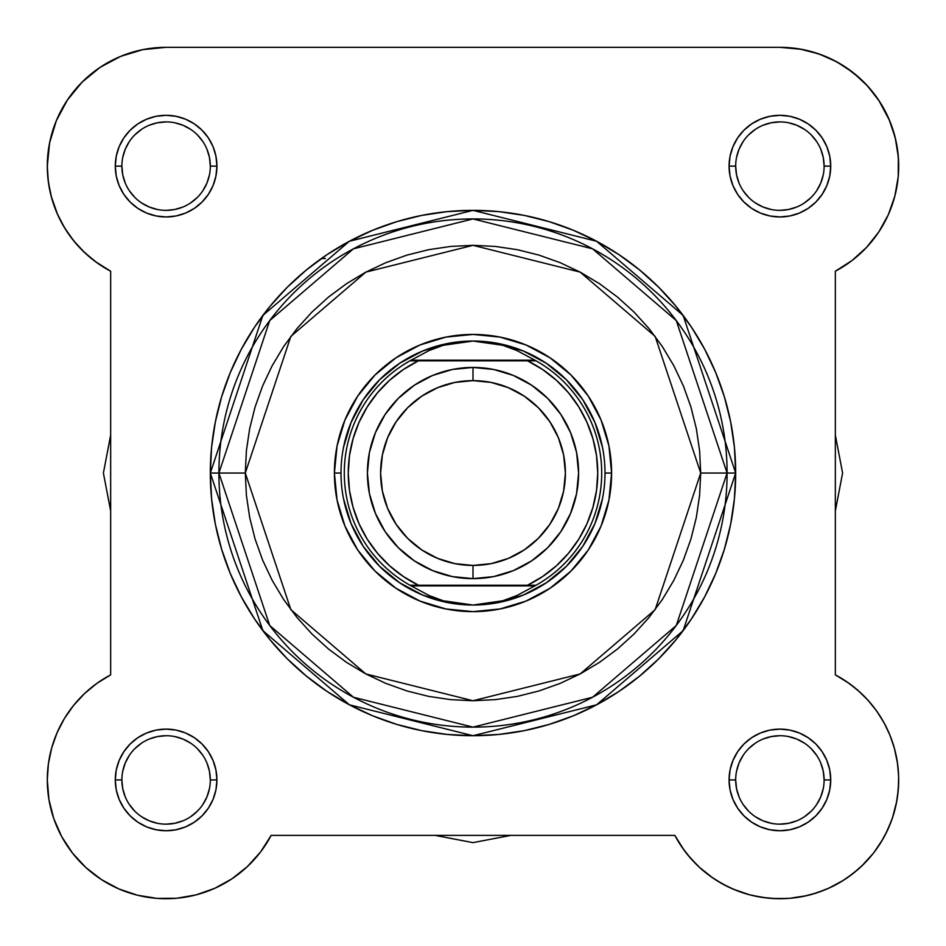 <?xml version="1.0" encoding="UTF-8"?>
<svg xmlns="http://www.w3.org/2000/svg" width="946" height="946" viewBox="0 0 946 946"><rect width="100%" height="100%" fill="white"/><g stroke="black" fill="none" stroke-linecap="round" stroke-linejoin="round"><path stroke-width="1.42" d="M144.513 49.31L137.678 50.777L144.513 49.31M69.815 96.539L66.894 100.773L69.815 96.539M47.359 162.239L47.489 172.74L47.359 162.239M97.793 682.74L93.831 685.637L97.793 682.74M85.991 692.2L81.817 696.209L85.991 692.2M75.432 703.162L71.695 707.821L75.444 703.162M58.628 729.295L56.512 734.061L58.628 729.295M52.243 746.004L51.581 748.345L52.243 746.004M258.92 854.072L261.853 850.253L258.908 854.084M674.971 835.637L684.147 850.253L674.829 835.377L682.019 847.249L690.533 858.211L700.277 868.097L690.533 858.211L682.019 847.249L674.829 835.377L271.171 835.377L260.564 851.968L271.171 835.377A118.806 118.806 0 0 1 47.3 779.93A118.806 118.806 0 0 1 110.658 674.865L96.965 683.319L84.525 693.56L96.965 683.319L110.658 674.865L110.658 271.206L95.321 261.545M716.453 880.371L728.739 887.147L716.453 880.371M828.223 888.46L843.572 880.229L828.223 888.46M861.522 866.252L873.324 853.316L861.522 866.252M885.48 834.396L891.463 820.773L885.48 834.396M892.433 817.994L896.796 801.132L892.433 817.994M898.688 778.168L898.05 767.525L898.688 778.168M897.612 763.86L894.348 748.097L897.612 763.86M893.734 745.933L889.488 734.061L893.734 745.933M887.348 729.248L882.76 720.485L887.36 729.283M849.035 683.319L835.342 674.865L849.035 683.319L860.009 692.2L852.169 685.637M879.614 101.553L867.565 85.956L879.614 101.553L888.909 118.912L895.212 137.572L898.345 157.024L898.227 176.725L894.845 196.129L888.318 214.707L878.799 231.959L866.56 247.391L851.944 260.599L835.342 271.206L835.342 674.865L847.214 682.042L835.342 674.865A118.806 118.806 0 0 1 863.899 863.935A118.806 118.806 0 0 1 674.829 835.377L271.171 835.377M897.99 179.066L898.511 172.74L897.99 179.066M895.921 140.564L891.333 124.943L895.921 140.564M889.654 120.674L878.68 100.134L889.654 120.674M822.441 55.211L808.322 50.777L822.441 55.211M864.183 696.209L870.557 703.162M874.305 707.821L879.709 715.495M898.665 782.791L897.506 796.733M883.162 838.688L874.08 852.346M858.01 869.445L846.741 878.148M824.557 890.02L811.183 894.538M806.631 895.685L789.354 898.357M787.545 898.487L771.688 898.452M766.816 898.014L751.857 895.377M749.362 894.739L732.878 889.027M712.917 878.042L699.283 867.198M696.812 864.845L687.092 854.096M233.083 878.042L229.547 880.371M217.261 887.147L213.122 889.027M196.638 894.739L194.143 895.377M179.184 898.014L174.312 898.452M158.455 898.487L156.646 898.357M139.369 895.685L134.817 894.538M121.443 890.02L117.777 888.46M102.428 880.229L99.259 878.148M87.99 869.445L84.478 866.252M72.676 853.316L71.92 852.346M62.838 838.688L60.52 834.396M54.537 820.773L53.567 817.994M49.204 801.132L48.494 796.733M47.335 782.791L47.312 778.168M47.95 767.502L48.494 763.103M90.792 258.01L81.522 249.555M77.04 244.754L69.496 235.282M65.96 230.055L59.16 217.887M57.682 214.707L51.155 196.129M50.28 192.57L48.01 179.066M48.66 148.226L50.079 140.564M54.667 124.943L56.677 119.87M57.091 118.912L57.635 117.682M80.445 83.816L85.991 78.412M96.953 69.519L103.883 64.931M116.051 58.392L123.559 55.211M110.658 674.865L110.658 271.206L96.965 262.74L84.525 252.499L73.599 240.674L84.525 252.499L96.965 262.74L110.658 271.206A118.806 118.806 0 0 1 47.3 166.129L48.388 182.2L47.3 166.129A118.806 118.806 0 0 1 166.106 47.335L779.894 47.335L801.487 49.31M829.949 58.392L842.117 64.931M845.901 67.355L860.009 78.412M865.555 83.816L876.185 96.539M897.34 148.226L898.641 162.239M895.72 192.57L894.632 196.945M890.399 209.776L888.992 213.157M888.613 214.021L886.84 217.887M880.04 230.055L876.504 235.282M868.96 244.754L864.478 249.555M855.208 258.01L850.679 261.545M473 842.638L435.101 835.377L473 842.638L510.899 835.377L473 842.638M103.398 473.035L110.658 510.935L103.398 473.035L110.658 435.136L103.398 473.035M842.602 473.035L835.342 435.136L842.602 473.035L835.342 510.935L842.602 473.035M762.996 739.074L771.274 736.567L779.894 735.716M743.142 755.357L739.039 763.02L736.532 771.309M804.467 816.705L811.171 811.195L804.467 816.705M206.961 763.02L209.468 771.309L210.319 779.93A44.226 44.226 0 0 0 166.106 735.716A44.226 44.226 0 0 0 121.88 779.93L115.282 779.93A50.824 50.824 0 0 1 166.106 729.118A50.824 50.824 0 0 1 216.918 779.93L210.319 779.93A44.226 44.226 0 0 1 166.106 824.155A44.226 44.226 0 0 1 121.88 779.93A44.226 44.226 0 0 1 166.106 735.716A44.226 44.226 0 0 1 210.319 779.93L216.918 779.93L215.948 770.02L213.051 760.489L208.357 751.703L202.03 743.994L194.332 737.679L185.546 732.984L176.015 730.087L166.106 729.118L156.185 730.087L146.654 732.984L137.868 737.679L130.17 743.994L123.843 751.703L119.149 760.489L116.252 770.02L115.282 779.93L116.252 789.851L119.149 799.382L123.843 808.168L130.17 815.866L137.868 822.192L146.654 826.887L156.185 829.772L166.106 830.754L176.015 829.772L185.546 826.887L194.332 822.192L202.03 815.866L208.357 808.168L213.051 799.382L215.948 789.851L216.918 779.93A50.824 50.824 0 0 1 166.106 830.754A50.824 50.824 0 0 1 115.282 779.93L121.88 779.93L122.732 788.562L125.25 796.851M190.678 743.178L183.004 739.074M129.33 804.502L134.829 811.195L129.33 804.502M816.67 141.569L811.171 134.864L816.67 141.581M739.039 183.039L736.532 174.762L735.681 166.129L729.082 166.129A50.824 50.824 0 0 1 779.894 115.317A50.824 50.824 0 0 1 830.718 166.129L824.12 166.129A44.226 44.226 0 0 0 779.894 121.916A44.226 44.226 0 0 0 735.681 166.129A44.226 44.226 0 0 1 779.894 121.916A44.226 44.226 0 0 1 824.12 166.129A44.226 44.226 0 0 1 779.894 210.355A44.226 44.226 0 0 1 735.681 166.129L735.681 166.129A44.226 44.226 0 0 0 779.894 210.355A44.226 44.226 0 0 0 824.12 166.129L823.268 157.509L820.75 149.208M755.322 202.893L762.996 206.997M141.533 129.366L134.829 134.864L141.533 129.366M183.004 206.997L174.726 209.504L166.106 210.355M202.858 190.714L206.961 183.039L209.468 174.762M700.702 473.035L655.164 609.65L580.158 673.942L473 700.738L365.842 673.942L290.836 609.65L245.298 473.035L218.904 473.035L269.716 625.495L353.426 697.237L473 727.131L592.574 697.237L676.284 625.495L727.096 473.035L700.702 473.035L699.602 495.349L696.327 517.45L690.899 539.125L683.367 560.174L673.812 580.371L662.33 599.539L649.015 617.478L634.009 634.045L617.454 649.051L599.504 662.354L580.336 673.848L560.138 683.402L539.102 690.923L517.427 696.362L495.314 699.638L473 700.738L450.686 699.638L428.573 696.362L406.898 690.923L385.862 683.402L365.664 673.848L346.496 662.354L328.546 649.051L311.991 634.045L296.985 617.478L283.67 599.539L272.188 580.371L262.633 560.174L255.101 539.125L249.673 517.45L246.398 495.349L245.298 473.035L246.398 450.71L249.673 428.609L255.101 406.934L262.633 385.897L272.188 365.7L283.67 346.532L296.985 328.581L311.991 312.026L328.546 297.02L346.496 283.705L365.664 272.223L385.862 262.669L406.898 255.136L428.573 249.709L450.686 246.433L473 245.333L495.314 246.433L517.427 249.709L539.102 255.136L560.138 262.669L580.336 272.223L599.504 283.705L617.454 297.02L634.009 312.026L649.015 328.581L662.33 346.532L673.812 365.7L683.367 385.897L690.899 406.934L696.327 428.609L699.602 450.71L700.702 473.035L727.096 473.035A254.096 254.096 0 0 1 473 727.131A254.096 254.096 0 0 1 218.904 473.035L210.319 473.035L262.858 630.639L349.381 704.805L473 735.716L596.619 704.805L683.142 630.639L735.681 473.035L727.096 473.035L735.681 473.035A262.681 262.681 0 0 1 473 735.716A262.681 262.681 0 0 1 210.319 473.035L211.585 498.779L215.369 524.273L221.636 549.283L230.316 573.56L241.336 596.855L254.592 618.968L269.941 639.673L287.253 658.771L306.362 676.083L327.068 691.443L349.169 704.699L372.476 715.72L396.752 724.4L421.75 730.667L447.257 734.451L473 735.716L498.743 734.451L524.25 730.667L549.248 724.4L573.524 715.72L596.831 704.699L618.932 691.443L639.638 676.083L658.747 658.771L676.059 639.673L691.408 618.968L704.664 596.855L715.684 573.56L724.364 549.283L730.631 524.273L734.415 498.779L735.681 473.035L734.415 447.281L730.631 421.786L724.364 396.776L715.684 372.511L704.664 349.204L691.408 327.091L676.059 306.386L658.747 287.288L639.638 269.977L618.932 254.628L596.831 241.372L573.524 230.351L549.248 221.66L524.25 215.404L498.743 211.62L473 210.355L447.257 211.62L421.75 215.404L396.752 221.66L372.476 230.351L349.169 241.372L327.068 254.628L306.362 269.977L287.253 287.288L269.941 306.386L254.592 327.091L241.336 349.204L230.316 372.511L221.636 396.776L215.369 421.786L211.585 447.281L210.319 473.035A262.681 262.681 0 0 1 473 210.355A262.681 262.681 0 0 1 735.681 473.035L683.142 315.42L596.619 241.254L473 210.355L349.381 241.254L262.858 315.42L210.319 473.035L218.904 473.035A254.096 254.096 0 0 1 473 218.928A254.096 254.096 0 0 1 727.096 473.035L676.284 320.576L592.574 248.822L473 218.928L353.426 248.822L269.716 320.576L218.904 473.035L245.298 473.035L290.836 336.409L365.842 272.117L473 245.333L580.158 272.117L655.164 336.409L700.702 473.035M824.12 779.93L830.718 779.93A50.824 50.824 0 0 1 779.894 830.754A50.824 50.824 0 0 1 729.082 779.93L730.052 789.851L732.949 799.382L737.644 808.168L743.97 815.866L751.668 822.192L760.454 826.887L769.985 829.772L779.894 830.754L789.815 829.772L799.346 826.887L808.132 822.192L815.83 815.866L822.157 808.168L826.851 799.382L829.748 789.851L830.718 779.93L829.748 770.02L826.851 760.489L822.157 751.703L815.83 743.994L808.132 737.679L799.346 732.984L789.815 730.087L779.894 729.118L769.985 730.087L760.454 732.984L751.668 737.679L743.97 743.994L737.644 751.703L732.949 760.489L730.052 770.02L729.082 779.93L735.681 779.93A44.226 44.226 0 0 0 779.894 824.155A44.226 44.226 0 0 0 824.12 779.93A44.226 44.226 0 0 0 779.894 735.716A44.226 44.226 0 0 0 735.681 779.93L729.082 779.93A50.824 50.824 0 0 1 779.894 729.118A50.824 50.824 0 0 1 830.718 779.93L824.12 779.93A44.226 44.226 0 0 1 779.894 824.155A44.226 44.226 0 0 1 735.681 779.93A44.226 44.226 0 0 1 779.894 735.716A44.226 44.226 0 0 1 824.12 779.93L823.268 771.309L820.75 763.008M210.319 166.129L216.918 166.129A50.824 50.824 0 0 1 166.106 216.953A50.824 50.824 0 0 1 115.282 166.129L116.252 176.051L119.149 185.582L123.843 194.368L130.17 202.066L137.868 208.392L146.654 213.087L156.185 215.972L166.106 216.953L176.015 215.972L185.546 213.087L194.332 208.392L202.03 202.066L208.357 194.368L213.051 185.582L215.948 176.051L216.918 166.129L215.948 156.22L213.051 146.689L208.357 137.903L202.03 130.193L194.332 123.879L185.546 119.184L176.015 116.287L166.106 115.317L156.185 116.287L146.654 119.184L137.868 123.879L130.17 130.193L123.843 137.903L119.149 146.689L116.252 156.22L115.282 166.129L121.88 166.129A44.226 44.226 0 0 0 166.106 210.355A44.226 44.226 0 0 0 210.319 166.129A44.226 44.226 0 0 0 166.106 121.916A44.226 44.226 0 0 0 121.88 166.129L115.282 166.129A50.824 50.824 0 0 1 166.106 115.317A50.824 50.824 0 0 1 216.918 166.129L210.319 166.129A44.226 44.226 0 0 1 166.106 210.355A44.226 44.226 0 0 1 121.88 166.129A44.226 44.226 0 0 1 166.106 121.916A44.226 44.226 0 0 1 210.319 166.129L209.468 157.509L206.949 149.208M611.601 473.035L605.002 473.035L611.601 473.035L608.94 445.992L601.053 419.989L588.246 396.031L571.006 375.03L550.004 357.789L526.035 344.983L500.044 337.095L473 334.435L445.956 337.095L419.965 344.983L395.996 357.789L374.994 375.03L357.754 396.031L344.947 419.989L337.06 445.992L334.399 473.035A138.601 138.601 0 0 1 473 334.435A138.601 138.601 0 0 1 611.601 473.035A138.601 138.601 0 0 1 473 611.636A138.601 138.601 0 0 1 334.399 473.035L337.06 500.067L344.947 526.071L357.754 550.04L374.994 571.041L395.996 588.27L419.965 601.077L445.956 608.964L473 611.636L500.044 608.964L526.035 601.077L550.004 588.27L571.006 571.041L588.246 550.04L601.053 526.071L608.94 500.067L611.601 473.035M340.998 473.035L334.399 473.035L340.998 473.035M321.368 258.53L325.436 258.53M57.008 732.902L51.652 748.097L48.388 763.86L47.3 779.93L48.932 799.559L53.792 818.657L61.727 836.678L72.546 853.15L85.932 867.6L72.546 853.15L61.727 836.678L53.792 818.657L48.932 799.559L47.3 779.93L48.388 763.86L51.652 748.097L57.008 732.902L64.363 718.582L73.599 705.385L84.525 693.56M118.877 888.944L137.548 895.247L118.877 888.944L101.518 879.638L85.932 867.6M156.989 898.381L176.689 898.262L196.094 894.881L176.689 898.262L156.989 898.381L137.548 895.247M711.108 876.788L722.874 884.155L711.108 876.788L700.277 868.097M735.42 890.091L748.57 894.526L735.42 890.091L722.874 884.155M817.013 892.788L829.926 887.691L817.013 892.788L803.592 896.347L789.851 898.31L775.98 898.665L762.157 897.399L748.57 894.526M863.899 863.935L873.134 853.564L863.899 863.935L853.529 873.158L842.153 881.116L829.926 887.691M881.081 842.188L887.655 829.961L881.081 842.188L873.134 853.564M894.49 748.605L890.056 735.456L884.12 722.91L876.753 711.132L868.061 700.312L876.753 711.132L884.12 722.91L890.056 735.456L894.49 748.605L897.364 762.18L898.641 776.016L898.286 789.886L896.311 803.627L892.752 817.048L887.655 829.961M858.176 690.568L847.214 682.042L858.176 690.568L868.061 700.312M867.565 85.956L853.115 72.57L867.565 85.956M818.621 53.816L799.536 48.967L818.621 53.816L836.654 61.762L853.115 72.57M166.106 47.335L142.929 49.618L120.639 56.37L142.929 49.618L166.106 47.335L779.894 47.335L799.536 48.967M51.652 197.974L57.008 213.157L64.363 227.478L57.008 213.157L51.652 197.974L48.388 182.2M260.564 851.968L247.367 866.595L231.924 878.834L214.683 888.341L196.094 894.881M73.599 240.674L64.363 227.478M47.3 166.129L49.582 142.952L56.346 120.674L67.32 100.134L82.101 82.125L100.099 67.355L120.639 56.37M824.12 166.129L830.718 166.129A50.824 50.824 0 0 1 779.894 216.953A50.824 50.824 0 0 1 729.082 166.129L730.052 176.051L732.949 185.582L737.644 194.368L743.97 202.066L751.668 208.392L760.454 213.087L769.985 215.972L779.894 216.953L789.815 215.972L799.346 213.087L808.132 208.392L815.83 202.066L822.157 194.368L826.851 185.582L829.748 176.051L830.718 166.129L829.748 156.22L826.851 146.689L822.157 137.903L815.83 130.193L808.132 123.879L799.346 119.184L789.815 116.287L779.894 115.317L769.985 116.287L760.454 119.184L751.668 123.879L743.97 130.193L737.644 137.903L732.949 146.689L730.052 156.22L729.082 166.129L735.681 166.129M343.54 447.281L351.049 422.519L363.24 399.697L379.665 379.689L399.661 363.276L422.484 351.084L447.245 343.564M498.755 343.564L523.516 351.084L546.339 363.276L566.335 379.689L582.76 399.697L594.951 422.519L602.46 447.281M602.46 498.779L594.951 523.552L582.76 546.362L566.335 566.37L546.339 582.783L523.516 594.987L498.755 602.496M447.245 602.496L422.484 594.987L399.661 582.783L379.665 566.37L363.24 546.362L351.049 523.552L343.54 498.779M735.681 779.93L736.532 788.562L739.051 796.851M743.118 804.49L748.629 811.195M755.322 816.694L762.973 820.785L771.274 823.304M779.882 824.155L788.526 823.304L796.828 820.785M816.658 804.514L820.75 796.851L823.268 788.562M816.67 755.381L811.171 748.664M804.478 743.178L796.828 739.074L788.526 736.567M755.346 743.154L748.629 748.664M141.522 816.694L149.172 820.785L157.474 823.304M166.082 824.155L174.726 823.304L183.027 820.785M190.654 816.705L197.371 811.195M202.858 804.514L206.949 796.851L209.468 788.562M202.882 755.381L197.371 748.664M183.027 739.074L174.726 736.567M166.118 735.716L157.474 736.567L149.172 739.074M141.545 743.154L134.829 748.664M129.342 755.357L125.25 763.008L122.732 771.309M121.88 779.918L121.88 779.93A44.226 44.226 0 0 0 166.106 824.155A44.226 44.226 0 0 0 210.319 779.93M743.118 190.69L748.629 197.407M762.973 206.985L771.274 209.504M779.882 210.355L788.526 209.504L796.828 206.985M804.455 202.905L811.171 197.407M816.658 190.714L820.75 183.051L823.268 174.762M804.478 129.377L796.828 125.274L788.526 122.767M779.918 121.916L771.274 122.767L762.973 125.274M755.346 129.354L748.629 134.864M743.142 141.557L739.051 149.208L736.532 157.509M121.88 166.129L122.732 174.762L125.25 183.051M129.33 190.69L134.829 197.407M141.522 202.893L149.172 206.985L157.474 209.504M190.654 202.905L197.371 197.407M202.882 141.581L197.371 134.864M190.678 129.377L183.027 125.274L174.726 122.767M166.118 121.916L157.474 122.767L149.172 125.274M129.342 141.557L125.25 149.208L122.732 157.509M779.894 47.335A118.806 118.806 0 0 1 835.342 271.206L835.342 674.865M473 367.438A105.597 105.597 0 0 1 578.597 473.035A105.597 105.597 0 0 1 473 578.633A105.597 105.597 0 0 0 578.597 473.035A105.597 105.597 0 0 0 473 367.438L473 380.635A92.401 92.401 0 0 1 565.401 473.035A92.401 92.401 0 0 1 473 565.436L473 578.633L493.599 576.599L513.406 570.592L531.664 560.836L547.675 547.699L560.801 531.699L570.556 513.442L576.575 493.635L578.597 473.035L576.575 452.436L570.556 432.618L560.801 414.36L547.675 398.361L531.664 385.235L513.406 375.467L493.599 369.46L473 367.438L452.401 369.46L432.594 375.467L414.336 385.235L398.325 398.361L385.199 414.36L375.444 432.618L369.425 452.436L367.403 473.035L369.425 493.635L375.444 513.442L385.199 531.699L398.325 547.699L414.336 560.836L432.594 570.592L452.401 576.599L473 578.633L473 565.436L454.979 563.662L437.643 558.4L421.668 549.863L407.667 538.369L396.173 524.368L387.635 508.392L382.373 491.057L380.599 473.035L382.373 455.002L387.635 437.667L396.173 421.703L407.667 407.691L421.668 396.208L437.643 387.671L454.979 382.409L473 380.635L491.021 382.409L508.357 387.671L524.332 396.208L538.333 407.691L549.827 421.703L558.365 437.667L563.627 455.002L565.401 473.035L563.627 491.057L558.365 508.392L549.827 524.368L538.333 538.369L524.332 549.863L508.357 558.4L491.021 563.662L473 565.436A92.401 92.401 0 0 1 380.599 473.035A92.401 92.401 0 0 1 473 380.635L473 367.438A105.597 105.597 0 0 0 367.403 473.035A105.597 105.597 0 0 0 473 578.633A105.597 105.597 0 0 1 367.403 473.035A105.597 105.597 0 0 1 473 367.438M413.698 360.828L536.051 360.828A128.703 128.703 0 0 1 536.051 585.231L516.871 595.542L502.728 600.781L488.006 603.962L473 605.038A132.002 132.002 0 0 0 605.002 473.035A132.002 132.002 0 0 0 473 341.033L457.994 342.097L443.272 345.29L429.129 350.528L411.143 360.178L534.857 360.178L516.871 350.528L502.728 345.29L488.006 342.097L473 341.033A132.002 132.002 0 0 1 605.002 473.035A132.002 132.002 0 0 1 473 605.038L457.994 603.962L443.272 600.781L429.129 595.542L409.949 585.231L418.487 585.231L403.386 576.54L389.646 565.826L377.525 553.304L367.261 539.22L359.078 523.836L353.106 507.458L349.476 490.418L348.258 473.035L349.476 455.653L353.106 438.601L359.078 422.235L367.261 406.851L377.525 392.756L389.646 380.233L403.386 369.519L418.487 360.828L527.513 360.828L542.614 369.519L556.354 380.233L568.475 392.756L578.739 406.851L586.922 422.235L592.894 438.601L596.524 455.653L597.742 473.035L596.524 490.418L592.894 507.458L586.922 523.836L578.739 539.22L568.475 553.304L556.354 565.826L542.614 576.54L527.513 585.231L418.487 585.231L532.302 585.231M536.051 585.231A128.703 128.703 0 0 0 536.051 360.828L534.857 360.178L536.051 360.828L527.513 360.828A124.742 124.742 0 0 1 527.513 585.231L536.051 585.231L534.857 585.893L411.143 585.893L534.857 585.893L516.871 595.542L502.728 600.781L473 605.038L443.272 600.781L429.129 595.542L409.949 585.231A128.703 128.703 0 0 1 409.949 360.828L411.143 360.178L409.949 360.828A128.703 128.703 0 0 0 409.949 585.231L418.487 585.231A124.742 124.742 0 0 1 418.487 360.828L409.949 360.828M534.857 360.178L411.143 360.178L429.129 350.528L443.272 345.29L473 341.033L502.728 345.29L516.871 350.528L534.857 360.178M473 341.033A132.002 132.002 0 0 0 340.998 473.035A132.002 132.002 0 0 0 473 605.038A132.002 132.002 0 0 1 340.998 473.035A132.002 132.002 0 0 1 473 341.033"/></g></svg>

